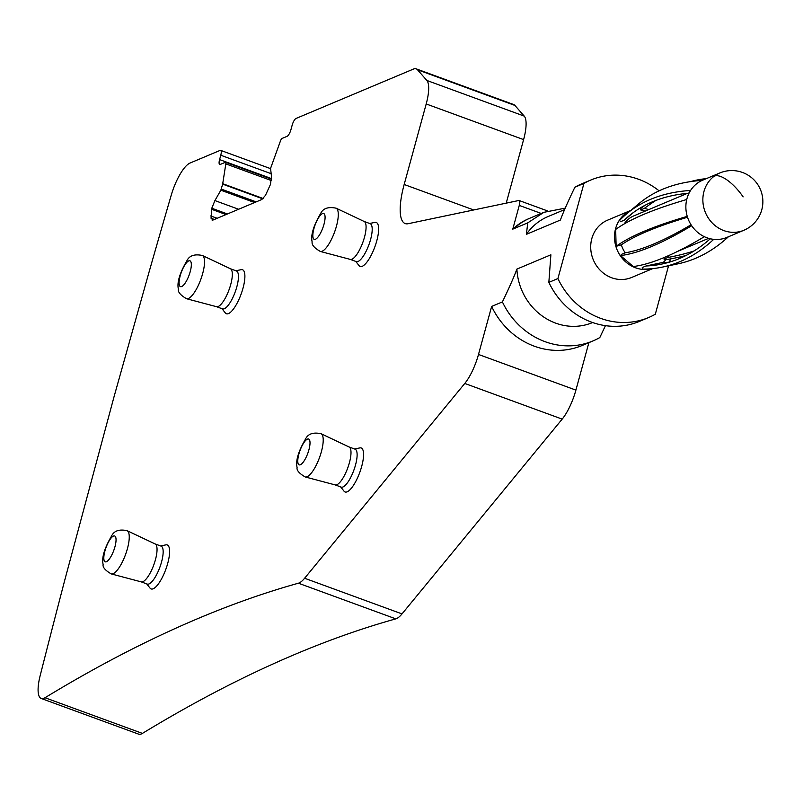 <?xml version="1.0" encoding="UTF-8"?>
<svg xmlns="http://www.w3.org/2000/svg" width="803" height="803" viewBox="0 0 803 803"><rect width="100%" height="100%" fill="white"/><g stroke="black" fill="none" stroke-linecap="round" stroke-linejoin="round"><path stroke-width="1.2" d="M652.739 268.603L631.68 277.457A31.076 28.537 -112.8 0 1 594.822 262.982A31.076 28.537 -112.8 0 1 602.089 223.314A31.076 28.537 -112.8 0 1 607.58 220.173L630.756 210.426A31.076 28.537 67.2 0 0 614.496 237.467A31.076 28.537 67.2 0 0 631.64 266.044A31.076 28.537 67.2 0 0 651.755 268.694M641.336 208.107A31.076 28.537 67.2 0 0 639.951 208.158M662.967 262.671A31.076 28.537 67.2 0 0 665.767 259.73M625.236 252.815A24.863 22.835 -112.8 0 1 621.361 244.805L616.132 246.33L615.67 229.447A624.583 96.24 -1.6 0 1 686.736 199.515M616.132 246.33A624.583 96.24 -1.6 0 1 687.248 216.378M621.351 244.815A621.482 95.758 -1.6 0 1 685.28 217.924L687.448 217.011M691.222 225.031L689.084 225.934A621.482 117.308 -49.3 0 1 625.146 252.825L621.422 254.39L620.528 255.595A624.583 117.9 -49.3 0 0 691.674 225.713M704.341 236.694A624.583 117.9 -49.3 0 1 633.256 266.536L620.528 255.595M670.445 258.917L669.582 262.089A621.482 242.044 -101.9 0 1 661.381 262.742L645.983 265.984L642.259 267.55L642.631 269.105A624.583 243.249 -101.9 0 0 662.616 267.058A624.583 243.249 -101.9 0 0 713.726 239.344M710.545 238.832L709.912 239.093A621.482 242.044 -101.9 0 1 661.983 264.016A621.482 242.044 -101.9 0 1 645.983 265.984M662.616 267.058L678.023 263.826A624.583 243.249 -101.9 0 0 728.421 236.765M668.477 255.675L667.694 257.502L663.971 259.068L665.336 259.801A624.583 185.423 -156.6 0 0 686.023 255.495M664.733 257.301L663.971 259.068M667.694 257.502A621.482 184.499 -156.6 0 0 694.083 250.927M645.08 211.139L640.664 209.934L644.387 208.368L648.804 209.573M640.664 209.934L640.955 208.399A624.583 200.409 105.3 0 1 645.12 205.247M690.439 181.639A624.583 200.409 105.3 0 1 706.269 178.657M644.387 208.368A621.482 199.415 105.3 0 1 655.931 200.409M690.58 190.452A624.583 237.899 50.2 0 0 626.842 213.678A624.583 237.899 50.2 0 0 619.555 220.454L620.528 221.728L624.242 220.152L633.677 212.303M626.842 213.678L638.987 203.571A624.583 237.899 50.2 0 1 702.213 180.374M624.242 220.152A621.482 236.714 50.2 0 1 628.829 216.067A621.482 236.714 50.2 0 1 688.181 193.272L689.205 192.83M702.755 180.143A31.076 28.537 67.2 0 0 688.372 194.597A31.076 28.537 67.2 0 0 694.444 229.256A31.076 28.537 67.2 0 0 726.845 237.427L743.839 230.28A31.076 28.537 -112.8 0 1 706.981 215.806A31.076 28.537 -112.8 0 1 714.248 176.138A31.076 28.537 -112.8 0 1 719.749 172.996L702.755 180.143M624.172 223.957A24.863 22.835 -112.8 0 1 629.391 218.406A24.863 22.835 -112.8 0 1 633.788 215.897L687.408 193.342M652.648 261.888A24.863 22.835 -112.8 0 1 650.139 262.711M565.232 208.148L543.912 212.313L527.752 222.853L512.776 229.146A63.076 57.936 -112.8 0 1 528.866 218.637L543.842 212.333M588.88 342.65L575.902 390.117A31.076 9.345 -69.9 0 1 562.18 419.116L402.012 613.904A31.076 9.345 -69.9 0 1 395.819 618.862L298.415 583.209A31.076 9.345 -69.9 0 0 304.608 578.25L464.776 383.453A31.076 9.345 -69.9 0 0 478.498 354.454L491.637 306.435L502.397 301.908C509.192 287.835 514.02 276.894 516.891 269.095L550.878 254.802L548.85 282.375L557.914 278.561A74.579 68.496 67.2 0 0 648.543 317.556A74.579 68.496 67.2 0 0 655.318 314.224L668.558 265.813M502.397 301.908A74.579 68.496 67.2 0 0 593.026 340.914A74.579 68.496 67.2 0 0 599.801 337.571L605.442 325.657M395.819 618.862A4661.104 1401.948 -69.9 0 0 142.412 733.4L45.008 697.737A31.076 9.345 -69.9 0 1 41.224 698.48A31.076 9.345 -69.9 0 1 40.15 675.704A4738.794 1425.315 -69.9 0 1 64.782 580.067L113.976 396.973L148.997 272.257A4738.794 1425.315 -69.9 0 1 171.21 195.259A31.076 9.345 -69.9 0 1 190.03 163.049L220.092 150.402A6.213 1.867 -69.9 0 1 220.644 150.362A6.213 1.867 -69.9 0 1 220.775 155.24L219.59 159.586A6.213 1.867 -69.9 0 0 219.721 164.474A6.213 1.867 -69.9 0 0 220.273 164.434L225.282 162.326A3.112 0.933 -69.9 0 1 225.553 162.296A3.112 0.933 -69.9 0 1 225.814 163.872L271.344 180.545M41.224 698.48L138.628 734.143A31.076 9.345 -69.9 0 0 142.412 733.4M506.221 203.149L523.606 139.612A31.076 9.345 -69.9 0 0 524.239 116.114L514.914 105.434A31.076 9.345 -69.9 0 0 513.629 104.52L416.225 68.857A31.076 9.345 -69.9 0 0 413.465 69.068L296.006 118.473A6.213 1.867 -69.9 0 0 292.151 125.228L290.967 129.564A6.213 1.867 -69.9 0 1 287.113 136.319L282.104 138.427A3.112 0.933 -69.9 0 0 280.478 140.876L270.571 168.379L271.504 176.78L270.43 184.479L265.482 195.34L261.858 199.485L213.036 220.022L211.038 218.235L211.791 208.238L214.913 200.579L220.845 190.201L222.652 184.138L225.814 163.872M512.776 229.146L519.27 205.407A6.213 1.867 -69.9 0 0 519.139 200.529A6.213 1.867 -69.9 0 0 518.778 200.509L408.085 223.726A49.756 14.966 -69.9 0 1 405.204 223.585A49.756 14.966 -69.9 0 1 404.17 184.489L426.202 103.958A31.076 9.345 -69.9 0 0 426.845 80.451L417.51 69.771A31.076 9.345 -69.9 0 0 416.225 68.857M557.914 278.561L583.942 183.405L574.878 187.219C568.092 201.302 563.254 212.233 560.394 220.042L526.397 234.335A57.485 52.797 -112.8 0 1 548.058 216.549L564.609 209.593M527.752 222.853L526.397 234.335M212.082 220.092L213.036 220.022M298.415 583.209A4661.104 1401.948 -69.9 0 0 45.008 697.737M340.673 486.919L344.025 491.165A23.428 7.046 -69.9 0 0 352.005 487.421A23.428 7.046 -69.9 0 0 362.735 462.006A23.428 7.046 -69.9 0 0 359.864 447.903L354.565 448.987M355.739 261.417L359.092 265.663A23.428 7.046 -69.9 0 0 367.071 261.908A23.428 7.046 -69.9 0 0 377.801 236.504A23.428 7.046 -69.9 0 0 374.941 222.401L369.631 223.475M221.989 308.693L225.342 312.949A23.428 7.046 -69.9 0 0 233.322 309.195A23.428 7.046 -69.9 0 0 244.052 283.79A23.428 7.046 -69.9 0 0 241.181 269.678L235.881 270.762M146.708 583.881L150.061 588.127A23.428 7.046 -69.9 0 0 158.04 584.383A23.428 7.046 -69.9 0 0 168.771 558.968A23.428 7.046 -69.9 0 0 165.9 544.866L160.6 545.95M593.026 340.914L582.265 345.441A74.579 68.496 -112.8 0 1 534.336 346.213A74.579 68.496 -112.8 0 1 491.637 306.435M592.634 322.535A57.485 52.797 -112.8 0 1 555.686 323.137A57.485 52.797 -112.8 0 1 516.891 269.095M548.85 282.375A74.579 68.496 67.2 0 0 639.479 321.371L648.543 317.556M659.102 190.843A74.579 68.496 67.2 0 0 590.717 180.073A74.579 68.496 67.2 0 0 583.942 183.405M590.717 180.073L581.653 183.887A74.579 68.496 67.2 0 0 574.878 187.219M349.044 446.96L355.087 449.178A20.195 6.073 110.1 0 1 356.04 462.929A20.195 6.073 110.1 0 1 347.147 483.185A20.195 6.073 110.1 0 1 341.195 487.11L335.152 484.902M364.11 221.457L370.153 223.666A20.195 6.073 110.1 0 1 371.116 237.427A20.195 6.073 110.1 0 1 362.223 257.673A20.195 6.073 110.1 0 1 356.271 261.607L350.228 259.389M230.361 268.734L236.403 270.952A20.195 6.073 110.1 0 1 237.367 284.704A20.195 6.073 110.1 0 1 228.474 304.959A20.195 6.073 110.1 0 1 222.511 308.884L216.469 306.676M155.079 543.922L161.122 546.14A20.195 6.073 110.1 0 1 162.076 559.892A20.195 6.073 110.1 0 1 153.192 580.147A20.195 6.073 110.1 0 1 147.23 584.072L141.187 581.864M335.072 484.871A20.195 6.073 -69.9 0 0 335.232 484.922A20.195 6.073 -69.9 0 0 341.034 480.937A20.195 6.073 -69.9 0 0 349.857 460.942A20.195 6.073 -69.9 0 0 349.114 447A20.195 6.073 -69.9 0 0 348.964 446.93M350.148 259.359A20.195 6.073 -69.9 0 0 350.309 259.409A20.195 6.073 -69.9 0 0 356.1 255.434A20.195 6.073 -69.9 0 0 364.933 235.44A20.195 6.073 -69.9 0 0 364.191 221.487A20.195 6.073 -69.9 0 0 364.03 221.427M216.398 306.646A20.195 6.073 -69.9 0 0 216.549 306.696A20.195 6.073 -69.9 0 0 222.351 302.721A20.195 6.073 -69.9 0 0 231.184 282.716A20.195 6.073 -69.9 0 0 230.441 268.774A20.195 6.073 -69.9 0 0 230.28 268.714M141.107 581.834A20.195 6.073 -69.9 0 0 141.268 581.884A20.195 6.073 -69.9 0 0 147.069 577.899A20.195 6.073 -69.9 0 0 155.902 557.904A20.195 6.073 -69.9 0 0 155.16 543.962A20.195 6.073 -69.9 0 0 154.999 543.892M743.126 196.876A31.076 11.985 -126.6 0 0 714.248 176.138M513.91 228.674A63.076 57.936 -112.8 0 1 530 218.155M541.212 213.447L519.27 205.407M473.73 209.964L404.17 184.489M523.606 139.612L426.202 103.958M524.239 116.114L426.845 80.451M514.914 105.434L417.51 69.771M217.151 218.296L210.717 215.937M214.381 219.46L211.038 218.235M227.43 213.969L211.791 208.238M226.014 214.562L211.52 209.252M254.581 202.547L220.845 190.201M238.621 209.262L214.913 200.579M262.822 198.853L222.652 184.138M256.177 201.874L221.287 189.106M263.183 198.512L222.742 183.706M271.565 178.617L219.59 159.586M220.775 155.24L271.073 173.659M402.012 613.904L304.608 578.25M562.18 419.116L464.776 383.453M575.902 390.117L478.498 354.454M335.232 484.922L305.23 476.962A23.036 6.926 -69.9 0 0 311.845 472.415A23.036 6.926 -69.9 0 0 321.913 449.61A23.036 6.926 -69.9 0 0 321.07 433.71L349.114 447M350.309 259.409L320.307 251.449A23.036 6.926 -69.9 0 0 326.911 246.912A23.036 6.926 -69.9 0 0 336.979 224.107A23.036 6.926 -69.9 0 0 336.136 208.198L364.191 221.487M216.549 306.696L186.547 298.736A23.036 6.926 -69.9 0 0 193.162 294.199A23.036 6.926 -69.9 0 0 203.229 271.384A23.036 6.926 -69.9 0 0 202.386 255.484L230.441 268.774M141.268 581.884L111.266 573.914A23.036 6.926 -69.9 0 0 117.88 569.377A23.036 6.926 -69.9 0 0 127.948 546.572A23.036 6.926 -69.9 0 0 127.105 530.673L155.16 543.962M303.223 462.177A13.751 4.135 -69.9 0 0 309.978 443.949A13.751 4.135 -69.9 0 0 304.568 441.71A13.751 4.135 -69.9 0 0 297.813 459.938A13.751 4.135 -69.9 0 0 303.223 462.177M318.289 236.674A13.751 4.135 -69.9 0 0 325.044 218.436A13.751 4.135 -69.9 0 0 319.634 216.198A13.751 4.135 -69.9 0 0 312.879 234.436A13.751 4.135 -69.9 0 0 318.289 236.674M185.884 263.484A13.751 4.135 -69.9 0 0 179.129 281.712A13.751 4.135 -69.9 0 0 184.539 283.961A13.751 4.135 -69.9 0 0 191.295 265.723A13.751 4.135 -69.9 0 0 185.884 263.484M109.258 559.139A13.751 4.135 -69.9 0 0 116.013 540.911A13.751 4.135 -69.9 0 0 110.603 538.662A13.751 4.135 -69.9 0 0 103.848 556.901A13.751 4.135 -69.9 0 0 109.258 559.139M708.658 238.34L677.591 251.399M743.839 230.28A31.076 31.076 0 0 0 758.785 186.236A31.076 31.076 0 0 0 719.749 172.996M547.566 210.938L519.139 200.529M271.524 179.129L225.553 162.296M270.511 168.62L220.644 150.362M305.23 476.962C299.218 473.459 296.508 470.287 297.08 467.446C295.524 460.872 298.325 451.437 305.491 439.121C307.95 433.861 313.14 432.054 321.07 433.71M320.307 251.449C314.294 247.956 311.574 244.785 312.146 241.934C310.59 235.369 313.391 225.924 320.568 213.608C323.027 208.358 328.216 206.552 336.136 208.198M202.386 255.484C194.467 253.838 189.277 255.635 186.818 260.895C179.641 273.211 176.841 282.646 178.396 289.221C177.824 292.061 180.545 295.233 186.547 298.736M111.266 573.914C105.263 570.421 102.543 567.249 103.115 564.409C101.559 557.834 104.36 548.389 111.537 536.083C113.996 530.823 119.185 529.016 127.105 530.673"/></g></svg>
